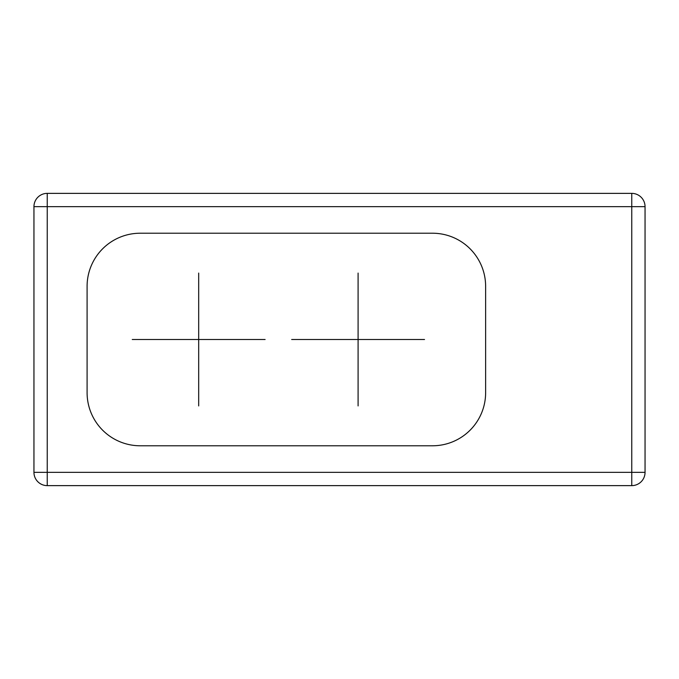 <?xml version="1.0" encoding="UTF-8"?>
<svg xmlns="http://www.w3.org/2000/svg" width="679" height="679" viewBox="0 0 679 679"><rect width="100%" height="100%" fill="white"/><g stroke="black" fill="none" stroke-linecap="round" stroke-linejoin="round"><path stroke-width="1.02" d="M33.95 472.346L47.233 472.346L47.233 485.629A13.283 13.283 0 0 1 33.95 472.346L33.95 206.654A13.283 13.283 0 0 1 47.233 193.371L631.767 193.371A13.283 13.283 0 0 1 645.05 206.654L631.767 206.654L631.767 193.371M47.233 193.371L47.233 206.654L631.767 206.654L631.767 472.346L645.05 472.346A13.283 13.283 0 0 1 631.767 485.629L631.767 472.346L47.233 472.346L47.233 206.654L33.95 206.654M140.23 233.22A53.14 53.14 0 0 0 87.09 286.36L87.09 392.64A53.14 53.14 0 0 0 140.23 445.78L432.498 445.78A53.14 53.14 0 0 0 485.629 392.64L485.629 286.36A53.14 53.14 0 0 0 432.498 233.22L140.23 233.22M645.05 472.346L645.05 206.654M631.767 485.629L47.233 485.629M198.684 405.923L198.684 273.077M132.261 339.5L265.107 339.5M172.11 339.5L225.25 339.5M358.096 405.923L358.096 273.077M291.673 339.5L424.519 339.5M384.67 339.5L331.53 339.5"/></g></svg>
